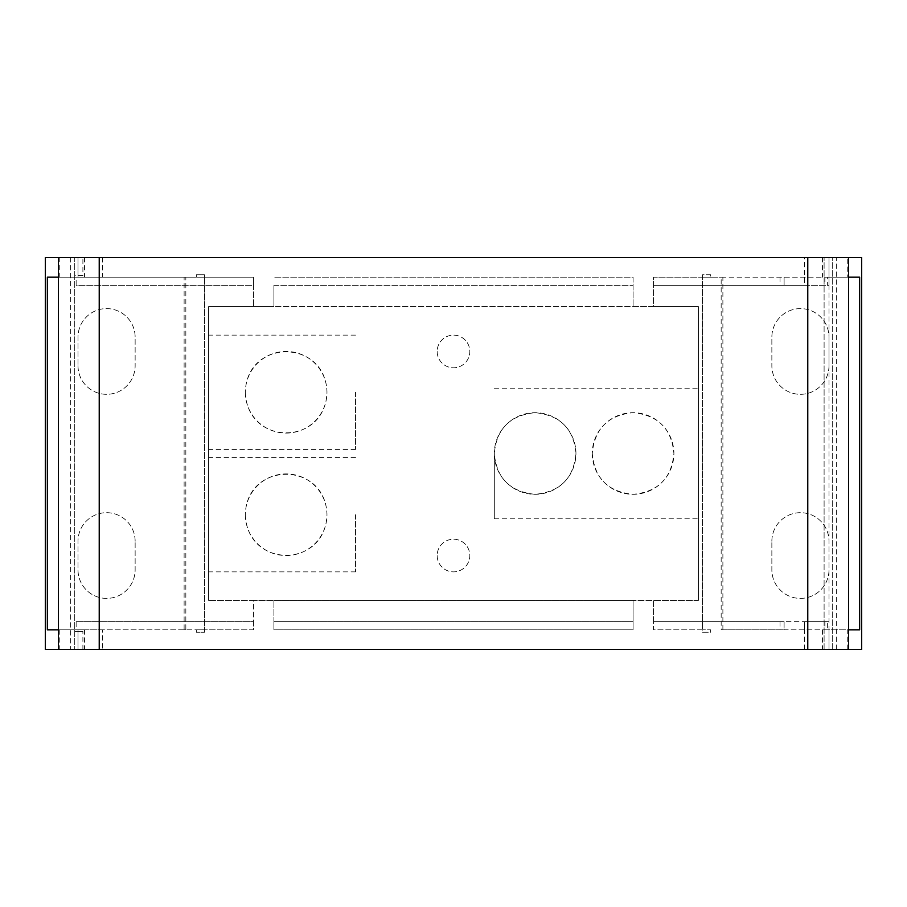 <?xml version="1.0" encoding="UTF-8"?>
<svg xmlns="http://www.w3.org/2000/svg" width="907" height="907" viewBox="0 0 907 907"><rect width="100%" height="100%" fill="white"/><g stroke="black" fill="none" stroke-linecap="round" stroke-linejoin="round"><path stroke-width="0.68" stroke-dasharray="4.54 3.4" d="M804.509 649.412L804.509 621.658L828.998 621.658L827.365 621.658L827.365 629.821L822.468 629.821L828.998 629.821L828.998 649.412L848.589 649.412L804.509 649.412L832.263 649.412L828.998 649.412L828.998 257.588L828.998 285.342L828.998 257.588L804.509 257.588L848.589 257.588L847.251 257.588L847.251 277.179L848.589 277.179M82.9 257.588L74.737 257.588L74.737 649.412L102.491 649.412L74.737 649.412L74.737 275.547L82.9 275.547L82.9 257.588L58.411 257.588L59.749 257.588L59.749 277.179L58.411 277.179M82.9 275.547L74.737 275.547L74.737 257.588L102.491 257.588L59.749 257.588M45.35 257.588L861.65 257.588M828.998 257.588L828.998 277.179L828.998 257.588L847.251 257.588M859.655 629.821L721.167 629.821L721.167 277.179L722.879 277.179L710.635 277.179L827.365 277.179L827.365 285.342L828.998 285.342L804.509 285.342L804.509 257.588M76.143 277.179L102.491 277.179L76.143 277.179L76.143 285.342L253.506 285.342L253.506 306.566L273.914 306.566L273.914 285.342L633.086 285.342L633.086 306.566L653.494 306.566L653.494 285.342L827.365 285.342M76.143 621.658L253.506 621.658L253.506 600.434L208.61 600.434L273.914 600.434L253.506 600.434L253.506 629.821L184.121 629.821L184.121 277.179L204.529 277.179L204.529 629.821L253.506 629.821L253.506 621.658L76.143 621.658L76.143 629.821L102.491 629.821L102.491 649.412M273.914 621.658L273.914 600.434L273.914 629.821L633.086 629.821L633.086 600.434L273.914 600.434L633.086 600.434L633.086 629.821L273.914 629.821L273.914 621.658L633.086 621.658L273.914 621.658M827.365 629.821L784.102 629.821L784.102 621.658L653.494 621.658L653.494 600.434L633.086 600.434L653.494 600.434L653.494 629.821L702.471 629.821L702.471 277.179L653.494 277.179L653.494 306.566L208.61 306.566L208.61 600.434L208.61 306.566L253.506 306.566L253.506 277.179L204.529 277.179L253.506 277.179L253.506 285.342L76.143 285.342M804.509 277.179L804.509 285.342L653.494 285.342L653.494 277.179L702.471 277.179L702.471 632.27L710.635 632.27L710.635 629.821L702.471 629.821L710.635 629.821L710.635 632.27L702.471 632.27L702.471 629.821L653.494 629.821L653.494 621.658L804.509 621.658L784.102 621.658L784.102 629.821L721.167 629.821M861.65 649.412L45.35 649.412M58.411 649.412L82.9 649.412L58.411 649.412L58.411 257.588M848.589 649.412L848.589 257.588M824.1 649.412L824.1 257.588L824.1 649.412M832.263 649.412L832.263 257.588L832.263 649.412M74.737 631.453L82.9 631.453L74.737 631.453M102.491 629.821L78.002 629.821L78.002 649.412L78.002 629.821L84.532 629.821L58.411 629.821M76.143 629.821L196.365 629.821L196.365 632.27L196.365 629.821L204.529 629.821L204.529 632.27L196.365 632.27L204.529 632.27L204.529 277.179L196.365 277.179L196.365 274.73L204.529 274.73L204.529 277.179L204.529 274.73L196.365 274.73L196.365 277.179L59.749 277.179M184.121 277.179L185.833 277.179L185.833 629.821L47.345 629.821M185.833 629.821L184.121 629.821M47.345 277.179L185.833 277.179M135.143 541.252A28.57 28.57 0 0 0 106.573 512.682A28.57 28.57 0 0 0 78.002 541.252L78.002 569.823A28.57 28.57 0 0 0 106.573 598.393A28.57 28.57 0 0 0 135.143 569.823L135.143 541.252L135.143 569.823A28.57 28.57 0 0 1 106.573 598.393A28.57 28.57 0 0 1 78.002 569.823L78.002 541.252A28.57 28.57 0 0 1 106.573 512.682A28.57 28.57 0 0 1 135.143 541.252M78.002 365.748A28.57 28.57 0 0 0 106.573 394.318A28.57 28.57 0 0 0 135.143 365.748L135.143 337.177A28.57 28.57 0 0 0 106.573 308.607A28.57 28.57 0 0 0 78.002 337.177L78.002 365.748L78.002 337.177A28.57 28.57 0 0 1 106.573 308.607A28.57 28.57 0 0 1 135.143 337.177L135.143 365.748A28.57 28.57 0 0 1 106.573 394.318A28.57 28.57 0 0 1 78.002 365.748M59.749 629.821L59.749 649.412M78.002 629.821L78.002 649.412L78.002 629.821M771.857 541.252A28.57 28.57 0 0 1 800.428 512.682A28.57 28.57 0 0 1 828.998 541.252L828.998 569.823A28.57 28.57 0 0 1 800.428 598.393A28.57 28.57 0 0 1 771.857 569.823L771.857 541.252L771.857 569.823A28.57 28.57 0 0 0 800.428 598.393A28.57 28.57 0 0 0 828.998 569.823L828.998 541.252A28.57 28.57 0 0 0 800.428 512.682A28.57 28.57 0 0 0 771.857 541.252M828.998 365.748A28.57 28.57 0 0 1 800.428 394.318A28.57 28.57 0 0 1 771.857 365.748L771.857 337.177A28.57 28.57 0 0 1 800.428 308.607A28.57 28.57 0 0 1 828.998 337.177L828.998 365.748L828.998 337.177A28.57 28.57 0 0 0 800.428 308.607A28.57 28.57 0 0 0 771.857 337.177L771.857 365.748A28.57 28.57 0 0 0 800.428 394.318A28.57 28.57 0 0 0 828.998 365.748M847.251 649.412L847.251 629.821L848.589 629.821M827.365 277.179L847.251 277.179M721.167 277.179L859.655 277.179M828.998 649.412L828.998 629.821L847.251 629.821M804.509 629.821L804.509 621.658L827.365 621.658M698.39 600.434L653.494 600.434L698.39 600.434L698.39 306.566L653.494 306.566L698.39 306.566L698.39 600.434M245.344 514.722A40.815 40.815 0 0 0 286.159 555.538A40.815 40.815 0 0 0 326.974 514.722A40.815 40.815 0 0 0 286.159 473.908A40.815 40.815 0 0 0 245.344 514.722C246.455 460.915 325.692 460.79 326.974 514.722C325.307 568.689 247.237 568.893 245.344 514.722M245.344 392.278A40.815 40.815 0 0 0 286.159 433.093A40.815 40.815 0 0 0 326.974 392.278A40.815 40.815 0 0 0 286.159 351.463A40.815 40.815 0 0 0 245.344 392.278C246.455 338.47 325.692 338.345 326.974 392.278C325.307 446.244 247.237 446.448 245.344 392.278M592.271 453.5A40.815 40.815 0 0 0 633.086 494.315A40.815 40.815 0 0 0 673.901 453.5A40.815 40.815 0 0 0 633.086 412.685A40.815 40.815 0 0 0 592.271 453.5C594.504 428.739 608.109 415.134 633.086 412.685C658.074 415.157 671.679 428.762 673.901 453.5C671.656 478.284 658.04 491.889 633.041 494.315C608.053 491.809 594.47 478.204 592.271 453.5M494.315 453.5A40.815 40.815 0 0 0 535.13 494.315A40.815 40.815 0 0 0 575.945 453.5A40.815 40.815 0 0 0 535.13 412.685A40.815 40.815 0 0 0 494.315 453.5L494.315 518.804L494.315 453.5C496.548 428.739 510.153 415.134 535.13 412.685C560.118 415.157 573.723 428.762 575.945 453.5C573.7 478.284 560.084 491.889 535.085 494.315C510.097 491.809 496.514 478.204 494.315 453.5M437.174 555.538A16.326 16.326 0 0 0 453.5 571.864A16.326 16.326 0 0 0 469.826 555.538A16.326 16.326 0 0 0 453.5 539.212A16.326 16.326 0 0 0 437.174 555.538A16.326 16.326 0 0 0 453.5 571.864A16.326 16.326 0 0 0 469.826 555.538A16.326 16.326 0 0 0 453.5 539.212A16.326 16.326 0 0 0 437.174 555.538M437.174 351.463A16.326 16.326 0 0 0 453.5 367.788A16.326 16.326 0 0 0 469.826 351.463A16.326 16.326 0 0 0 453.5 335.137A16.326 16.326 0 0 0 437.174 351.463A16.326 16.326 0 0 0 453.5 367.788A16.326 16.326 0 0 0 469.826 351.463A16.326 16.326 0 0 0 453.5 335.137A16.326 16.326 0 0 0 437.174 351.463M273.914 285.342L273.914 306.566L633.086 306.566L633.086 277.179L273.914 277.179L633.086 277.179L633.086 285.342L273.914 285.342M702.471 277.179L710.635 277.179L702.471 277.179L702.471 274.73L710.635 274.73L710.635 277.179L710.635 274.73L702.471 274.73L702.471 277.179M722.879 629.821L722.879 277.179M784.102 285.342L784.102 277.179L784.102 285.342M698.39 453.5L698.39 518.804L698.39 453.5M208.61 514.722L208.61 571.864L208.61 514.722M208.61 392.278L208.61 449.418L208.61 392.278M355.544 514.722L355.544 571.864L355.544 514.722M355.544 392.278L355.544 449.418L355.544 392.278M78.002 257.588L78.002 277.179L84.532 277.179L78.002 277.179L78.002 257.588L78.002 275.547M102.491 257.588L102.491 277.179M807.774 649.412L807.774 257.588M99.226 621.658L99.226 285.342M836.345 649.412L836.345 257.588M70.655 257.588L70.655 649.412M78.002 649.412L78.002 631.453M99.226 649.412L99.226 629.821M99.226 277.179L99.226 257.588M824.917 277.179L824.917 285.342M824.917 621.658L824.917 629.821M780.02 277.179L780.02 285.342M780.02 621.658L780.02 629.821M82.9 649.412L82.9 631.453M84.532 629.821L84.532 649.412M822.468 257.588L822.468 277.179M822.468 629.821L822.468 649.412M494.315 518.804L698.39 518.804M494.315 388.196L698.39 388.196M355.544 571.864L208.61 571.864M355.544 457.582L208.61 457.582M355.544 449.418L208.61 449.418M355.544 335.137L208.61 335.137M84.532 257.588L84.532 277.179"/><path stroke-width="1.36" d="M807.774 649.412L861.65 649.412L861.65 257.588L45.35 257.588L45.35 649.412L807.774 649.412L807.774 257.588M848.589 649.412L848.589 257.588M58.411 649.412L58.411 257.588M58.411 629.821L47.345 629.821L47.345 277.179L58.411 277.179M848.589 277.179L859.655 277.179L859.655 629.821L848.589 629.821M99.226 257.588L99.226 649.412"/></g></svg>
